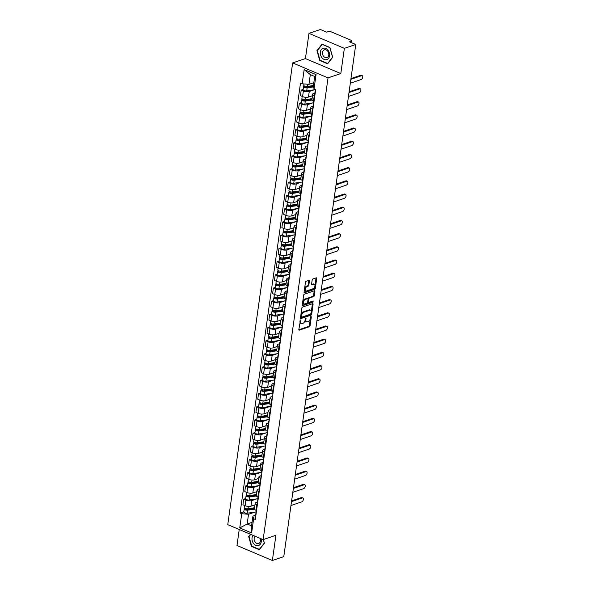 <?xml version="1.0" encoding="UTF-8"?>
<svg xmlns="http://www.w3.org/2000/svg" width="590" height="590" viewBox="0 0 590 590"><rect width="100%" height="100%" fill="white"/><g stroke="black" fill="none" stroke-linecap="round" stroke-linejoin="round"><path stroke-width="0.89" d="M300.546 319.972L298.828 329.508A0.9 0.494 113 0 0 299.042 330.149A0.9 0.494 113 0 0 299.27 330.149L309.403 326.713A0.9 0.494 113 0 0 310.082 325.687L311.321 316.867L311.004 316.417L310.37 318.276A2.884 1.578 113 0 1 308.194 321.543L307.353 321.83A2.884 1.578 113 0 1 306.601 321.83A2.884 1.578 113 0 1 305.93 319.787L305.775 318.194L305.141 320.053A2.884 1.578 113 0 1 302.965 323.32L302.124 323.608A2.884 1.578 113 0 1 301.372 323.608A2.884 1.578 113 0 1 300.694 321.557L300.546 319.972M309.425 280.958A0.9 0.494 113 0 0 309.219 280.316A0.9 0.494 113 0 0 308.983 280.316L306.144 281.283A0.9 0.494 113 0 0 305.465 282.3L304.086 292.102A0.9 0.494 113 0 0 304.3 292.736A0.9 0.494 113 0 0 304.529 292.736L314.654 289.299A0.9 0.494 113 0 0 315.34 288.281L316.712 278.48A0.9 0.494 113 0 0 316.506 277.846A0.9 0.494 113 0 0 316.269 277.846L312.833 279.011A0.9 0.494 113 0 0 312.154 280.029L311.564 284.225A0.9 0.494 113 0 0 311.778 284.859A0.9 0.494 113 0 0 312.014 284.859L313.718 284.284A2.412 1.32 113 0 1 314.345 284.284A2.412 1.32 113 0 1 314.802 286.511A2.412 1.32 113 0 1 313.091 288.724L306.424 290.988A2.412 1.32 113 0 1 305.797 290.988A2.412 1.32 113 0 1 305.34 288.768A2.412 1.32 113 0 1 307.051 286.548L308.157 286.172A0.9 0.494 113 0 0 308.836 285.147L309.425 280.958L308.718 280.656A0.9 0.494 113 0 0 308.732 280.405M328.033 77.895L340.814 73.558L344.354 48.351L355.763 44.486L283.783 556.628L272.374 560.5L275.921 535.292L263.14 539.629L328.033 77.895L292.655 62.916L227.762 524.643L263.14 539.629M302.515 307.102A0.9 0.494 113 0 0 301.829 308.128L300.457 317.921A0.9 0.494 113 0 0 300.664 318.563A0.9 0.494 113 0 0 300.9 318.563L311.026 315.126A0.9 0.494 113 0 0 311.704 314.109L313.084 304.307A0.9 0.494 113 0 0 312.87 303.666A0.9 0.494 113 0 0 312.641 303.666L302.515 307.102M302.272 305.008L303.651 295.214A0.9 0.494 113 0 1 304.329 294.189L314.455 290.759A0.9 0.494 113 0 1 314.691 290.759A0.9 0.494 113 0 1 314.898 291.394L314.308 295.59A0.9 0.494 113 0 1 313.629 296.608L309.521 298.002A0.9 0.494 113 0 0 308.843 299.027L308.452 301.807A0.9 0.494 113 0 0 308.666 302.449A0.9 0.494 113 0 0 308.902 302.449L313.172 300.996L313.01 302.161L302.714 305.649A0.9 0.494 113 0 1 302.478 305.649A0.9 0.494 113 0 1 302.272 305.008M344.354 48.351L308.976 33.372L320.385 29.5L326.646 32.155L328.423 31.55A1.836 0.671 8 0 1 330.983 31.757L351.006 40.238A1.836 0.671 8 0 1 351.677 40.887L351.433 42.65M239.245 529.51L236.996 545.514L272.374 560.5M308.976 33.372L305.436 58.58L292.655 62.916M355.763 44.486L349.494 41.831L351.271 41.226A1.836 0.671 8 0 0 351.677 40.887M257.329 504.974L256.761 504.738A4.226 1.549 -172 0 1 255.219 503.255L254.43 508.838A4.226 1.549 8 0 0 255.979 510.321L256.539 510.557M256.856 498.882L251.76 500.608A4.226 1.549 -172 0 1 245.868 500.121L245.086 505.704A4.226 1.549 8 0 0 250.971 506.191L254.998 504.826M245.086 505.704L242.925 504.797L243.707 499.206L245.669 498.543M255.219 503.255A4.226 1.549 -172 0 1 256.149 502.466L257.402 502.038M245.868 500.121L243.707 499.206M259.18 491.78L258.619 491.544A4.226 1.549 -172 0 1 257.07 490.061L256.289 495.644A4.226 1.549 8 0 0 257.837 497.127L258.398 497.363M247.527 485.349L245.565 486.013L244.776 491.595L246.937 492.51A4.226 1.549 8 0 0 252.83 492.997L256.849 491.632M257.07 490.061A4.226 1.549 -172 0 1 258 489.265L259.253 488.845M258.708 485.681L253.612 487.414A4.226 1.549 -172 0 1 247.726 486.927L245.565 486.013M261.038 478.579L260.47 478.343A4.226 1.549 -172 0 1 258.929 476.86L258.14 482.443A4.226 1.549 8 0 0 259.689 483.925L260.249 484.169M249.378 472.148L247.417 472.819L246.635 478.401L248.796 479.316A4.226 1.549 8 0 0 254.681 479.795L258.708 478.431M258.929 476.86A4.226 1.549 -172 0 1 259.858 476.071L261.112 475.643M260.566 472.487L255.47 474.213A4.226 1.549 -172 0 1 249.577 473.733L247.417 472.819M262.889 465.385L262.329 465.149A4.226 1.549 -172 0 1 260.78 463.666L259.998 469.249A4.226 1.549 8 0 0 261.547 470.731L262.108 470.968M251.237 458.954L249.275 459.617L248.486 465.2L250.647 466.115A4.226 1.549 8 0 0 256.539 466.601L260.559 465.237M260.78 463.666A4.226 1.549 -172 0 1 261.709 462.877L262.963 462.449M262.417 459.286L257.321 461.019A4.226 1.549 -172 0 1 251.429 460.532L249.275 459.617M264.748 452.191L264.18 451.947A4.226 1.549 -172 0 1 262.639 450.465L261.849 456.048A4.226 1.549 8 0 0 263.398 457.53L263.959 457.774M253.088 445.752L251.126 446.424L250.344 452.006L252.505 452.921A4.226 1.549 8 0 0 258.391 453.4L262.417 452.036M262.639 450.465A4.226 1.549 -172 0 1 263.568 449.676L264.822 449.248M264.276 446.092L259.18 447.817A4.226 1.549 -172 0 1 253.287 447.338L251.126 446.424M266.599 438.99L266.038 438.753A4.226 1.549 -172 0 1 264.49 437.271L263.708 442.854A4.226 1.549 8 0 0 265.257 444.336L265.817 444.572M254.946 432.559L252.985 433.222L252.196 438.805L254.356 439.72A4.226 1.549 8 0 0 260.249 440.206L264.268 438.842M264.49 437.271A4.226 1.549 -172 0 1 265.419 436.482L266.673 436.054M266.127 432.89L261.031 434.624A4.226 1.549 -172 0 1 255.138 434.137L252.985 433.222M268.457 425.796L267.889 425.552A4.226 1.549 -172 0 1 266.348 424.07L265.559 429.66A4.226 1.549 8 0 0 267.108 431.143L267.668 431.378M256.798 419.365L254.836 420.028L254.054 425.611L256.215 426.526A4.226 1.549 8 0 0 262.1 427.005L266.127 425.641M266.348 424.07A4.226 1.549 -172 0 1 267.277 423.281L268.531 422.86M267.985 419.697L262.889 421.422A4.226 1.549 -172 0 1 256.997 420.943L254.836 420.028M270.308 412.594L269.748 412.358A4.226 1.549 -172 0 1 268.199 410.876L267.418 416.459A4.226 1.549 8 0 0 268.966 417.941L269.527 418.177M258.656 406.163L256.694 406.827L255.905 412.41L258.066 413.325A4.226 1.549 8 0 0 263.959 413.811L267.978 412.447M268.199 410.876A4.226 1.549 -172 0 1 269.129 410.087L270.382 409.659M269.837 406.503L264.74 408.228A4.226 1.549 -172 0 1 258.848 407.742L256.694 406.827M272.16 399.4L271.599 399.165A4.226 1.549 -172 0 1 270.058 397.682L269.269 403.265A4.226 1.549 8 0 0 270.817 404.747L271.378 404.983M260.507 392.97L258.545 393.633L257.764 399.216L259.925 400.131A4.226 1.549 8 0 0 265.81 400.617L269.837 399.253M270.058 397.682A4.226 1.549 -172 0 1 270.987 396.886L272.241 396.465M271.695 393.301L266.599 395.035A4.226 1.549 -172 0 1 260.706 394.548L258.545 393.633M274.018 386.199L273.458 385.963A4.226 1.549 -172 0 1 271.909 384.481L271.127 390.064A4.226 1.549 8 0 0 272.669 391.546L273.236 391.782M262.366 379.768L260.404 380.439L259.615 386.022L261.776 386.937A4.226 1.549 8 0 0 267.668 387.416L271.688 386.052M271.909 384.481A4.226 1.549 -172 0 1 272.838 383.692L274.092 383.264M273.546 380.108L268.45 381.833A4.226 1.549 -172 0 1 262.557 381.347L260.404 380.439M275.869 373.005L275.309 372.769A4.226 1.549 -172 0 1 273.767 371.287L272.978 376.87A4.226 1.549 8 0 0 274.527 378.352L275.088 378.588M264.217 366.574L262.255 367.238L261.473 372.821L263.634 373.736A4.226 1.549 8 0 0 269.519 374.222L273.546 372.858M273.767 371.287A4.226 1.549 -172 0 1 274.697 370.498L275.95 370.07M275.405 366.906L270.308 368.639A4.226 1.549 -172 0 1 264.416 368.153L262.255 367.238M277.728 359.812L277.167 359.568A4.226 1.549 -172 0 1 275.619 358.086L274.837 363.669A4.226 1.549 8 0 0 276.378 365.151L276.946 365.394M266.075 353.373L264.114 354.044L263.324 359.627L265.485 360.542A4.226 1.549 8 0 0 271.378 361.021L275.397 359.657M275.619 358.086A4.226 1.549 -172 0 1 276.548 357.297L277.802 356.869M277.256 353.712L272.16 355.438A4.226 1.549 -172 0 1 266.267 354.959L264.114 354.044M279.579 346.61L279.018 346.374A4.226 1.549 -172 0 1 277.477 344.892L276.688 350.475A4.226 1.549 8 0 0 278.237 351.957L278.797 352.193M267.926 340.179L265.965 340.843L265.183 346.426L267.336 347.34A4.226 1.549 8 0 0 273.229 347.827L277.256 346.463M277.477 344.892A4.226 1.549 -172 0 1 278.406 344.103L279.66 343.675M279.114 340.511L274.018 342.244A4.226 1.549 -172 0 1 268.126 341.757L265.965 340.843M281.437 333.416L280.877 333.173A4.226 1.549 -172 0 1 279.328 331.691L278.546 337.281A4.226 1.549 8 0 0 280.088 338.763L280.656 338.999M269.785 326.985L267.823 327.649L267.034 333.232L269.195 334.147A4.226 1.549 8 0 0 275.088 334.626L279.107 333.262M279.328 331.691A4.226 1.549 -172 0 1 280.257 330.901L281.511 330.481M280.965 327.317L275.869 329.043A4.226 1.549 -172 0 1 269.977 328.564L267.823 327.649M283.288 320.215L282.728 319.979A4.226 1.549 -172 0 1 281.187 318.497L280.398 324.08A4.226 1.549 8 0 0 281.946 325.562L282.507 325.798M271.636 313.784L269.674 314.448L268.893 320.031L271.046 320.945A4.226 1.549 8 0 0 276.939 321.432L280.965 320.068M281.187 318.497A4.226 1.549 -172 0 1 282.108 317.708L283.37 317.28M282.824 314.123L277.728 315.849A4.226 1.549 -172 0 1 271.835 315.362L269.674 314.448M285.147 307.021L284.587 306.785A4.226 1.549 -172 0 1 283.038 305.303L282.256 310.886A4.226 1.549 8 0 0 283.797 312.368L284.365 312.604M273.495 300.59L271.533 301.254L270.744 306.837L272.905 307.751A4.226 1.549 8 0 0 278.797 308.238L282.817 306.874M283.038 305.303A4.226 1.549 -172 0 1 283.967 304.506L285.221 304.086M284.675 300.922L279.579 302.648A4.226 1.549 -172 0 1 273.686 302.169L271.533 301.254M286.998 293.82L286.438 293.584A4.226 1.549 -172 0 1 284.896 292.102L284.107 297.685A4.226 1.549 8 0 0 285.656 299.167L286.216 299.403M275.346 287.389L273.384 288.06L272.602 293.643L274.756 294.55A4.226 1.549 8 0 0 280.648 295.037L284.675 293.673M284.896 292.102A4.226 1.549 -172 0 1 285.818 291.312L287.079 290.885M286.526 287.728L281.437 289.454A4.226 1.549 -172 0 1 275.545 288.967L273.384 288.06M288.857 280.626L288.296 280.39A4.226 1.549 -172 0 1 286.747 278.908L285.966 284.491A4.226 1.549 8 0 0 287.507 285.973L288.068 286.209M277.204 274.195L275.242 274.859L274.453 280.442L276.614 281.356A4.226 1.549 8 0 0 282.507 281.843L286.526 280.479M286.747 278.908A4.226 1.549 -172 0 1 287.677 278.119L288.93 277.691M288.385 274.527L283.288 276.26A4.226 1.549 -172 0 1 277.396 275.773L275.242 274.859M290.708 267.425L290.147 267.189A4.226 1.549 -172 0 1 288.606 265.707L287.817 271.289A4.226 1.549 8 0 0 289.366 272.772L289.926 273.015M279.055 260.994L277.094 261.665L276.312 267.248L278.465 268.162A4.226 1.549 8 0 0 284.358 268.642L288.385 267.277M288.606 265.707A4.226 1.549 -172 0 1 289.528 264.917L290.789 264.49M290.236 261.333L285.147 263.059A4.226 1.549 -172 0 1 279.254 262.58L277.094 261.665M292.566 254.231L292.006 253.995A4.226 1.549 -172 0 1 290.457 252.513L289.675 258.096A4.226 1.549 8 0 0 291.217 259.578L291.777 259.814M280.914 247.8L278.952 248.464L278.163 254.047L280.324 254.961A4.226 1.549 8 0 0 286.216 255.448L290.236 254.084M290.457 252.513A4.226 1.549 -172 0 1 291.386 251.724L292.64 251.296M292.094 248.132L286.998 249.865A4.226 1.549 -172 0 1 281.106 249.378L278.952 248.464M294.417 241.037L293.857 240.794A4.226 1.549 -172 0 1 292.316 239.311L291.526 244.894A4.226 1.549 8 0 0 293.075 246.377L293.636 246.62M282.765 234.606L280.803 235.27L280.021 240.853L282.175 241.767A4.226 1.549 8 0 0 288.068 242.247L292.094 240.882M292.316 239.311A4.226 1.549 -172 0 1 293.237 238.522L294.499 238.102M293.945 234.938L288.857 236.664A4.226 1.549 -172 0 1 282.964 236.184L280.803 235.27M296.276 227.836L295.715 227.6A4.226 1.549 -172 0 1 294.167 226.118L293.385 231.7A4.226 1.549 8 0 0 294.926 233.183L295.487 233.419M284.623 221.405L282.662 222.069L281.873 227.652L284.033 228.566A4.226 1.549 8 0 0 289.926 229.053L293.945 227.688M294.167 226.118A4.226 1.549 -172 0 1 295.096 225.328L296.35 224.901M295.804 221.744L290.708 223.47A4.226 1.549 -172 0 1 284.815 222.983L282.662 222.069M298.127 214.642L297.567 214.406A4.226 1.549 -172 0 1 296.025 212.924L295.236 218.506A4.226 1.549 8 0 0 296.785 219.989L297.345 220.225M286.475 208.211L284.513 208.875L283.731 214.458L285.885 215.372A4.226 1.549 8 0 0 291.777 215.859L295.804 214.487M296.025 212.924A4.226 1.549 -172 0 1 296.947 212.127L298.201 211.707M297.655 208.543L292.566 210.269A4.226 1.549 -172 0 1 286.674 209.789L284.513 208.875M299.986 201.441L299.425 201.205A4.226 1.549 -172 0 1 297.876 199.722L297.094 205.305A4.226 1.549 8 0 0 298.636 206.788L299.196 207.024M288.333 195.01L286.371 195.674L285.582 201.264L287.743 202.171A4.226 1.549 8 0 0 293.636 202.658L297.655 201.293M297.876 199.722A4.226 1.549 -172 0 1 298.806 198.933L300.059 198.506M299.514 195.349L294.417 197.075A4.226 1.549 -172 0 1 288.525 196.588L286.371 195.674M301.837 188.247L301.276 188.011A4.226 1.549 -172 0 1 299.735 186.529L298.946 192.111A4.226 1.549 8 0 0 300.494 193.594L301.055 193.83M290.184 181.816L288.222 182.48L287.441 188.062L289.594 188.977A4.226 1.549 8 0 0 295.487 189.464L299.514 188.099M299.735 186.529A4.226 1.549 -172 0 1 300.657 185.732L301.91 185.312M301.365 182.148L296.276 183.881A4.226 1.549 -172 0 1 290.383 183.394L288.222 182.48M303.695 175.046L303.135 174.81A4.226 1.549 -172 0 1 301.586 173.327L300.804 178.91A4.226 1.549 8 0 0 302.346 180.393L302.906 180.636M292.043 168.615L290.081 169.286L289.292 174.869L291.453 175.783A4.226 1.549 8 0 0 297.345 176.263L301.365 174.898M301.586 173.327A4.226 1.549 -172 0 1 302.515 172.538L303.769 172.11M303.223 168.954L298.127 170.68A4.226 1.549 -172 0 1 292.234 170.2L290.081 169.286M305.546 161.852L304.986 161.616A4.226 1.549 -172 0 1 303.437 160.133L302.655 165.716A4.226 1.549 8 0 0 304.204 167.199L304.764 167.435M293.894 155.421L291.932 156.084L291.15 161.667L293.304 162.582A4.226 1.549 8 0 0 299.196 163.069L303.223 161.704M303.437 160.133A4.226 1.549 -172 0 1 304.366 159.344L305.62 158.917M305.074 155.753L299.986 157.486A4.226 1.549 -172 0 1 294.093 156.999L291.932 156.084M307.405 148.658L306.844 148.415A4.226 1.549 -172 0 1 305.296 146.932L304.514 152.515A4.226 1.549 8 0 0 306.055 153.997L306.616 154.241M295.752 142.22L293.791 142.891L293.001 148.474L295.162 149.388A4.226 1.549 8 0 0 301.055 149.867L305.074 148.503M305.296 146.932A4.226 1.549 -172 0 1 306.225 146.143L307.479 145.715M306.933 142.559L301.837 144.285A4.226 1.549 -172 0 1 295.944 143.805L293.791 142.891M309.256 135.457L308.695 135.221A4.226 1.549 -172 0 1 307.147 133.738L306.365 139.321A4.226 1.549 8 0 0 307.914 140.803L308.474 141.04M297.603 129.026L295.642 129.689L294.86 135.272L297.013 136.187A4.226 1.549 8 0 0 302.906 136.673L306.933 135.309M307.147 133.738A4.226 1.549 -172 0 1 308.076 132.949L309.33 132.521M308.784 129.358L303.695 131.091A4.226 1.549 -172 0 1 297.803 130.604L295.642 129.689M311.114 122.263L310.554 122.019A4.226 1.549 -172 0 1 309.005 120.544L308.223 126.127A4.226 1.549 8 0 0 309.765 127.61L310.325 127.846M299.462 115.832L297.5 116.496L296.711 122.078L298.872 122.993A4.226 1.549 8 0 0 304.764 123.472L308.784 122.108M309.005 120.544A4.226 1.549 -172 0 1 309.934 119.748L311.188 119.328M310.642 116.164L305.546 117.889A4.226 1.549 -172 0 1 299.654 117.41L297.5 116.496M312.966 109.062L312.405 108.826A4.226 1.549 -172 0 1 310.856 107.343L310.075 112.926A4.226 1.549 8 0 0 311.623 114.408L312.184 114.644M301.313 102.63L299.351 103.294L298.57 108.877L300.723 109.792A4.226 1.549 8 0 0 306.616 110.278L310.642 108.914M310.856 107.343A4.226 1.549 -172 0 1 311.786 106.554L313.039 106.126M312.494 102.97L307.397 104.696A4.226 1.549 -172 0 1 301.512 104.209L299.351 103.294M314.824 95.868L314.264 95.632A4.226 1.549 -172 0 1 312.715 94.149L311.933 99.732A4.226 1.549 8 0 0 313.474 101.215L314.035 101.451M303.171 89.437L301.21 90.1L300.421 95.683L302.582 96.598A4.226 1.549 8 0 0 308.474 97.084L312.494 95.72M312.715 94.149A4.226 1.549 -172 0 1 313.644 93.353L314.898 92.932M314.352 89.769L309.256 91.502A4.226 1.549 -172 0 1 303.363 91.015L301.21 90.1M254.998 512.076L248.53 514.274L247.158 524.001L251.547 525.86L252.918 516.132L255.544 515.24M252.041 522.342L247.158 524.001L239.746 527.925L241.738 513.713L248.53 514.274M252.918 516.132L253.626 518.75L251.628 532.962L239.746 527.925M302.161 83.795L304.16 69.583L316.048 74.613L314.05 88.825L313.334 86.206L314.706 76.479L310.318 74.62L308.954 84.348L302.161 83.795L300.502 83.087L240.078 513.012L241.738 513.713M253.626 518.75L255.293 519.451L315.709 89.533L314.05 88.825M250.455 534.252L248.648 536.561L251.443 546.392L259.327 549.733L264.416 543.235L263.369 539.548M340.814 73.558L305.436 58.58M322.029 44.139L316.941 50.637L319.736 60.468L327.62 63.809L332.708 57.311L329.913 47.48L322.029 44.139M308.954 84.348L313.828 82.696M243.818 511.744L240.078 513.012M251.628 532.962L251.547 525.86M314.706 76.479L316.048 74.613M310.318 74.62L304.16 69.583M249.209 536.369L248.648 536.561M251.908 546.229L251.443 546.392M317.494 50.445L316.941 50.637M320.2 60.305L319.736 60.468M300.074 320.658L299.986 321.262A2.884 1.578 113 0 0 300.664 323.305L301.372 323.608M306.601 321.83L305.893 321.528A2.884 1.578 113 0 1 305.222 319.485L305.303 318.88M298.82 329.758L308.695 326.41A0.9 0.494 113 0 0 309.374 325.392L310.539 317.11M300.45 318.18L310.318 314.824A0.9 0.494 113 0 0 310.996 313.806L312.376 304.005A0.9 0.494 113 0 0 312.383 303.754M301.372 316.742L301.682 317.191L310.576 314.175L311.218 312.257A2.884 1.578 113 0 0 310.539 310.207A2.884 1.578 113 0 0 309.787 310.207L303.717 312.272A2.884 1.578 113 0 0 301.542 315.539L301.372 316.742L300.664 316.447L300.974 316.889M310.539 310.207L309.831 309.912A2.884 1.578 113 0 0 309.086 309.912L309.787 310.207M300.664 316.447L300.834 315.237A2.884 1.578 113 0 1 303.009 311.97L309.086 309.912M308.666 302.449L307.958 302.146A0.9 0.494 113 0 1 307.744 301.505L308.135 298.724A0.9 0.494 113 0 1 308.813 297.707L312.921 296.313A0.9 0.494 113 0 0 313.6 295.288L314.19 291.099A0.9 0.494 113 0 0 314.197 290.841M302.264 305.266L312.302 301.859L312.781 301.129M305.259 299.447A2.412 1.32 113 0 0 303.555 301.667A2.412 1.32 113 0 0 304.012 303.887A2.412 1.32 113 0 0 304.639 303.894L306.984 303.098A0.9 0.494 113 0 0 307.663 302.073L308.054 299.292A0.9 0.494 113 0 0 307.847 298.651A0.9 0.494 113 0 0 307.611 298.651L305.259 299.447L304.558 299.152A2.412 1.32 113 0 0 302.847 301.372A2.412 1.32 113 0 0 303.304 303.592L304.012 303.887M307.302 298.518A0.9 0.494 113 0 0 307.139 298.356A0.9 0.494 113 0 0 306.903 298.356L307.611 298.651M304.558 299.152L306.903 298.356M305.797 290.988L305.089 290.686A2.412 1.32 113 0 1 304.632 288.466A2.412 1.32 113 0 1 306.343 286.246L307.449 285.87A0.9 0.494 113 0 0 308.135 284.852L308.718 280.656M314.345 284.284L313.637 283.989A2.412 1.32 113 0 0 313.01 283.982L313.718 284.284M311.557 284.476L313.01 283.982M304.079 292.352L313.946 289.004A0.9 0.494 113 0 0 314.632 287.979L316.004 278.185A0.9 0.494 113 0 0 316.011 277.927M254.585 507.747L248.006 508.713A2.294 0.841 -172 0 1 245.588 508.477A2.294 0.841 -172 0 1 244.407 507.54L244.688 505.542M254.46 508.632L247.114 509.708A1.099 0.406 -172 0 1 245.956 509.598A1.099 0.406 -172 0 1 245.388 509.148A1.099 0.406 -172 0 1 245.632 508.941L245.691 508.506M254.482 509.17L247.807 510.151A2.294 0.841 -172 0 1 245.388 509.915A2.294 0.841 -172 0 1 244.208 508.978A2.294 0.841 -172 0 1 244.71 508.55L244.776 508.093M256.008 511.928L247.38 513.197A2.294 0.841 -172 0 1 244.961 512.961A2.294 0.841 -172 0 1 243.781 512.024L244.208 508.978M245.565 509.413L245.632 508.941L244.71 508.55M256.134 513.44L255.927 513.588A2.294 0.841 8 0 0 255.736 513.868A2.294 0.841 8 0 0 256.008 514.347M255.736 513.868L255.308 516.914A2.294 0.841 8 0 0 255.581 517.393M291.615 500.895L301.416 497.569A2.109 1.158 -67 0 1 301.969 497.569L302.891 497.96A2.109 1.158 113 0 0 302.338 497.96L291.512 501.633M256.222 510.424L255.942 512.43A2.294 0.841 8 0 0 256.207 512.909M290.966 505.527L301.792 501.847A2.109 1.158 113 0 0 303.29 499.907A2.109 1.158 113 0 0 302.891 497.96M256.444 494.545L249.865 495.519A2.294 0.841 -172 0 1 247.446 495.275A2.294 0.841 -172 0 1 246.259 494.346L246.546 492.34M256.318 495.43L248.973 496.515A1.099 0.406 -172 0 1 247.807 496.397A1.099 0.406 -172 0 1 247.24 495.954A1.099 0.406 -172 0 1 247.483 495.748L247.542 495.312M256.333 495.976L249.666 496.957A2.294 0.841 -172 0 1 247.247 496.714A2.294 0.841 -172 0 1 246.06 495.784A2.294 0.841 -172 0 1 246.561 495.357L246.627 494.899M257.867 498.727L249.238 500.003A2.294 0.841 -172 0 1 246.812 499.76A2.294 0.841 -172 0 1 245.632 498.83L246.06 495.784M247.417 496.212L247.483 495.748L246.561 495.357M258.295 481.351L251.716 482.318A2.294 0.841 -172 0 1 249.297 482.082A2.294 0.841 -172 0 1 248.117 481.152L248.397 479.146M258.169 482.237L250.824 483.313A1.099 0.406 -172 0 1 249.666 483.203A1.099 0.406 -172 0 1 249.098 482.753A1.099 0.406 -172 0 1 249.341 482.546L249.4 482.111M258.191 482.775L251.517 483.756A2.294 0.841 -172 0 1 249.098 483.52A2.294 0.841 -172 0 1 247.918 482.591A2.294 0.841 -172 0 1 248.419 482.155L248.486 481.698M259.718 485.533L251.089 486.802A2.294 0.841 -172 0 1 248.67 486.566A2.294 0.841 -172 0 1 247.49 485.636L247.918 482.591M249.275 483.018L249.341 482.546L248.419 482.155M253.088 535.373A5.966 4.491 -108.7 0 0 252.83 542.335A5.966 4.491 -108.7 0 0 258.272 545.595A5.966 4.491 -108.7 0 0 260.994 538.714M255.175 536.251A4.086 3.075 -108.7 0 0 254.6 541.089A4.086 3.075 -108.7 0 0 258.442 543.552A4.086 3.075 -108.7 0 0 258.634 543.501A4.086 3.075 -108.7 0 0 260.124 538.353M263.288 539.577L264.283 543.095L259.349 549.386L251.716 546.148L249.002 536.62L250.757 534.385M326.565 59.671A5.966 4.491 -108.7 0 0 329.308 52.871A5.966 4.491 -108.7 0 0 323.305 48.196A5.966 4.491 -108.7 0 0 320.569 54.995A5.966 4.491 -108.7 0 0 326.565 59.671M326.735 57.628A4.086 3.075 -108.7 0 0 326.926 57.577A4.086 3.075 -108.7 0 0 328.571 52.849A4.086 3.075 -108.7 0 0 324.5 49.774A4.086 3.075 -108.7 0 0 324.301 49.833A4.086 3.075 -108.7 0 0 322.664 54.56A4.086 3.075 -108.7 0 0 326.735 57.628M317.295 50.696L322.229 44.405L329.869 47.642L332.576 57.171L327.642 63.462L320.009 60.224L317.295 50.696M257.992 500.239L257.786 500.394A2.294 0.841 8 0 0 257.594 500.667A2.294 0.841 8 0 0 257.867 501.146M257.594 500.667L257.166 503.713A2.294 0.841 8 0 0 257.432 504.192M293.466 487.701L303.275 484.375A2.109 1.158 -67 0 1 303.82 484.375L304.742 484.766A2.109 1.158 113 0 0 304.189 484.759L293.363 488.432M258.073 497.23L257.793 499.228A2.294 0.841 8 0 0 258.066 499.708M292.817 492.325L303.644 488.653A2.109 1.158 113 0 0 305.141 486.706A2.109 1.158 113 0 0 304.742 484.766M259.843 487.045L259.637 487.2A2.294 0.841 8 0 0 259.445 487.473A2.294 0.841 8 0 0 259.718 487.952M259.445 487.473L259.017 490.519A2.294 0.841 8 0 0 259.29 490.998M295.325 474.5L305.126 471.174A2.109 1.158 -67 0 1 305.679 471.174L306.601 471.565A2.109 1.158 113 0 0 306.048 471.565L295.221 475.238M259.932 484.029L259.652 486.035A2.294 0.841 8 0 0 259.917 486.514M294.675 479.132L305.502 475.459A2.109 1.158 113 0 0 306.999 473.512A2.109 1.158 113 0 0 306.601 471.565M260.153 468.158L253.575 469.124A2.294 0.841 -172 0 1 251.156 468.888A2.294 0.841 -172 0 1 249.968 467.951L250.256 465.945M260.028 469.035L252.682 470.119A1.099 0.406 -172 0 1 251.517 470.001A1.099 0.406 -172 0 1 250.949 469.559A1.099 0.406 -172 0 1 251.193 469.352L251.252 468.917M260.043 469.581L253.376 470.562A2.294 0.841 -172 0 1 250.949 470.326A2.294 0.841 -172 0 1 249.769 469.389A2.294 0.841 -172 0 1 250.271 468.962L250.337 468.504M261.577 472.339L252.948 473.608A2.294 0.841 -172 0 1 250.521 473.372A2.294 0.841 -172 0 1 249.341 472.435L249.769 469.389M251.126 469.824L251.193 469.352L250.271 468.962M262.004 454.956L255.426 455.923A2.294 0.841 -172 0 1 253.007 455.687A2.294 0.841 -172 0 1 251.827 454.757L252.107 452.751M261.879 455.841L254.533 456.918A1.099 0.406 -172 0 1 253.376 456.808A1.099 0.406 -172 0 1 252.808 456.358A1.099 0.406 -172 0 1 253.051 456.151L253.11 455.716M261.901 456.38L255.227 457.361A2.294 0.841 -172 0 1 252.808 457.125A2.294 0.841 -172 0 1 251.628 456.195A2.294 0.841 -172 0 1 252.129 455.76L252.196 455.31M263.428 459.138L254.799 460.406A2.294 0.841 -172 0 1 252.38 460.171A2.294 0.841 -172 0 1 251.193 459.241L251.628 456.195M252.985 456.623L253.051 456.151L252.129 455.76M263.863 441.763L257.284 442.729A2.294 0.841 -172 0 1 254.865 442.493A2.294 0.841 -172 0 1 253.678 441.556L253.966 439.557M263.737 442.64L256.392 443.724A1.099 0.406 -172 0 1 255.227 443.606A1.099 0.406 -172 0 1 254.659 443.164A1.099 0.406 -172 0 1 254.902 442.957L254.961 442.522M263.752 443.186L257.085 444.167A2.294 0.841 -172 0 1 254.659 443.931A2.294 0.841 -172 0 1 253.479 442.994A2.294 0.841 -172 0 1 253.98 442.566L254.047 442.109M265.286 445.944L256.657 447.213A2.294 0.841 -172 0 1 254.231 446.977A2.294 0.841 -172 0 1 253.051 446.04L253.479 442.994M254.836 443.429L254.902 442.957L253.98 442.566M261.702 473.851L261.495 473.999A2.294 0.841 8 0 0 261.304 474.272A2.294 0.841 8 0 0 261.569 474.751M261.304 474.272L260.876 477.317A2.294 0.841 8 0 0 261.141 477.797M297.176 461.306L306.984 457.98A2.109 1.158 -67 0 1 307.53 457.98L308.452 458.371A2.109 1.158 113 0 0 307.899 458.371L297.072 462.044M261.783 470.835L261.503 472.833A2.294 0.841 8 0 0 261.776 473.313M296.527 465.93L307.353 462.258A2.109 1.158 113 0 0 308.85 460.318A2.109 1.158 113 0 0 308.452 458.371M263.553 460.65L263.346 460.805A2.294 0.841 8 0 0 263.155 461.078A2.294 0.841 8 0 0 263.428 461.557M263.155 461.078L262.727 464.124A2.294 0.841 8 0 0 263 464.603M299.034 448.105L308.836 444.779A2.109 1.158 -67 0 1 309.389 444.779L310.31 445.17A2.109 1.158 113 0 0 309.757 445.17L298.931 448.843M263.642 457.634L263.361 459.64A2.294 0.841 8 0 0 263.627 460.119M298.385 452.737L309.212 449.064A2.109 1.158 113 0 0 310.709 447.117A2.109 1.158 113 0 0 310.31 445.17M265.411 447.456L265.205 447.603A2.294 0.841 8 0 0 265.013 447.884A2.294 0.841 8 0 0 265.279 448.363M265.013 447.884L264.586 450.922A2.294 0.841 8 0 0 264.851 451.409M300.885 434.911L310.694 431.585A2.109 1.158 -67 0 1 311.24 431.585L312.162 431.976A2.109 1.158 113 0 0 311.608 431.976L300.782 435.649M265.493 444.44L265.212 446.446A2.294 0.841 8 0 0 265.485 446.925M300.236 439.535L311.063 435.863A2.109 1.158 113 0 0 312.56 433.923A2.109 1.158 113 0 0 312.162 431.976M265.714 428.561L259.135 429.527A2.294 0.841 -172 0 1 256.716 429.291A2.294 0.841 -172 0 1 255.536 428.362L255.817 426.356M265.589 429.446L258.243 430.53A1.099 0.406 -172 0 1 257.085 430.412A1.099 0.406 -172 0 1 256.517 429.963A1.099 0.406 -172 0 1 256.761 429.756L256.82 429.328M265.611 429.985L258.936 430.966A2.294 0.841 -172 0 1 256.517 430.729A2.294 0.841 -172 0 1 255.337 429.8A2.294 0.841 -172 0 1 255.839 429.373L255.905 428.915M267.137 432.743L258.509 434.011A2.294 0.841 -172 0 1 256.09 433.775A2.294 0.841 -172 0 1 254.902 432.846L255.337 429.8M256.694 430.228L256.761 429.756L255.839 429.373M267.263 434.255L267.056 434.41A2.294 0.841 8 0 0 266.864 434.683A2.294 0.841 8 0 0 267.137 435.162M266.864 434.683L266.437 437.728A2.294 0.841 8 0 0 266.709 438.208M302.744 421.71L312.545 418.384A2.109 1.158 -67 0 1 313.098 418.391L314.02 418.775A2.109 1.158 113 0 0 313.467 418.775L302.641 422.447M267.351 431.238L267.071 433.244A2.294 0.841 8 0 0 267.336 433.724M302.095 426.341L312.921 422.669A2.109 1.158 113 0 0 314.418 420.722A2.109 1.158 113 0 0 314.02 418.775M267.572 415.367L260.994 416.334A2.294 0.841 -172 0 1 258.575 416.098A2.294 0.841 -172 0 1 257.387 415.161L257.675 413.162M267.447 416.252L260.102 417.329A1.099 0.406 -172 0 1 258.936 417.219A1.099 0.406 -172 0 1 258.368 416.769A1.099 0.406 -172 0 1 258.612 416.562L258.671 416.127M267.462 416.791L260.795 417.772A2.294 0.841 -172 0 1 258.368 417.536A2.294 0.841 -172 0 1 257.188 416.599A2.294 0.841 -172 0 1 257.69 416.171L257.756 415.714M268.996 419.549L260.36 420.818A2.294 0.841 -172 0 1 257.941 420.582A2.294 0.841 -172 0 1 256.761 419.645L257.188 416.599M258.545 417.034L258.612 416.562L257.69 416.171M269.121 421.061L268.915 421.208A2.294 0.841 8 0 0 268.723 421.489A2.294 0.841 8 0 0 268.988 421.968M268.723 421.489L268.295 424.535A2.294 0.841 8 0 0 268.561 425.014M304.595 408.516L314.404 405.19A2.109 1.158 -67 0 1 314.949 405.19L315.871 405.581A2.109 1.158 113 0 0 315.318 405.581L304.492 409.253M269.202 418.045L268.922 420.05A2.294 0.841 8 0 0 269.195 420.53M303.946 413.14L314.772 409.467A2.109 1.158 113 0 0 316.269 407.528A2.109 1.158 113 0 0 315.871 405.581M269.423 402.166L262.845 403.14A2.294 0.841 -172 0 1 260.426 402.896A2.294 0.841 -172 0 1 259.246 401.967L259.526 399.961M269.298 403.051L261.953 404.135A1.099 0.406 -172 0 1 260.795 404.017A1.099 0.406 -172 0 1 260.227 403.567A1.099 0.406 -172 0 1 260.47 403.368L260.529 402.933M269.32 403.597L262.646 404.578A2.294 0.841 -172 0 1 260.227 404.334A2.294 0.841 -172 0 1 259.04 403.405A2.294 0.841 -172 0 1 259.548 402.977L259.615 402.52M270.847 406.348L262.218 407.624A2.294 0.841 -172 0 1 259.799 407.38A2.294 0.841 -172 0 1 258.612 406.451L259.04 403.405M260.404 403.833L260.47 403.368L259.548 402.977M270.972 407.86L270.766 408.015A2.294 0.841 8 0 0 270.574 408.287A2.294 0.841 8 0 0 270.847 408.767M270.574 408.287L270.146 411.333A2.294 0.841 8 0 0 270.419 411.813M306.453 395.315L316.255 391.996A2.109 1.158 -67 0 1 316.808 391.996L317.722 392.38A2.109 1.158 113 0 0 317.177 392.38L306.35 396.052M271.061 404.851L270.781 406.849A2.294 0.841 8 0 0 271.046 407.329M305.804 399.946L316.631 396.274A2.109 1.158 113 0 0 318.128 394.327A2.109 1.158 113 0 0 317.722 392.38M271.282 388.972L264.704 389.938A2.294 0.841 -172 0 1 262.284 389.702A2.294 0.841 -172 0 1 261.097 388.773L261.385 386.767M271.157 389.857L263.811 390.934A1.099 0.406 -172 0 1 262.646 390.823A1.099 0.406 -172 0 1 262.078 390.374A1.099 0.406 -172 0 1 262.321 390.167L262.38 389.732M271.171 390.396L264.497 391.376A2.294 0.841 -172 0 1 262.078 391.141A2.294 0.841 -172 0 1 260.898 390.211A2.294 0.841 -172 0 1 261.399 389.776L261.466 389.319M272.705 393.154L264.069 394.422A2.294 0.841 -172 0 1 261.65 394.186A2.294 0.841 -172 0 1 260.47 393.25L260.898 390.211M262.255 390.639L262.321 390.167L261.399 389.776M272.831 394.666L272.624 394.813A2.294 0.841 8 0 0 272.433 395.094A2.294 0.841 8 0 0 272.698 395.573M272.433 395.094L272.005 398.139A2.294 0.841 8 0 0 272.27 398.619M308.305 382.121L318.113 378.795A2.109 1.158 -67 0 1 318.659 378.795L319.581 379.186A2.109 1.158 113 0 0 319.028 379.186L308.201 382.858M272.912 391.649L272.632 393.655A2.294 0.841 8 0 0 272.905 394.135M307.656 386.752L318.482 383.08A2.109 1.158 113 0 0 319.979 381.133A2.109 1.158 113 0 0 319.581 379.186M273.133 375.778L266.555 376.745A2.294 0.841 -172 0 1 264.136 376.509A2.294 0.841 -172 0 1 262.956 375.572L263.236 373.566M273.008 376.656L265.662 377.74A1.099 0.406 -172 0 1 264.504 377.622A1.099 0.406 -172 0 1 263.937 377.18A1.099 0.406 -172 0 1 264.18 376.973L264.239 376.538M273.03 377.202L266.356 378.183A2.294 0.841 -172 0 1 263.937 377.947A2.294 0.841 -172 0 1 262.749 377.01A2.294 0.841 -172 0 1 263.258 376.582L263.324 376.125M274.556 379.96L265.928 381.228A2.294 0.841 -172 0 1 263.509 380.993A2.294 0.841 -172 0 1 262.321 380.056L262.749 377.01M264.114 377.445L264.18 376.973L263.258 376.582M274.682 381.472L274.475 381.619A2.294 0.841 8 0 0 274.284 381.892A2.294 0.841 8 0 0 274.556 382.372M274.284 381.892L273.856 384.938A2.294 0.841 8 0 0 274.129 385.418M310.163 368.927L319.964 365.601A2.109 1.158 -67 0 1 320.518 365.601L321.432 365.992A2.109 1.158 113 0 0 320.886 365.984L310.06 369.665M274.77 378.455L274.49 380.454A2.294 0.841 8 0 0 274.756 380.934M309.514 373.551L320.341 369.878A2.109 1.158 113 0 0 321.838 367.939A2.109 1.158 113 0 0 321.432 365.992M274.992 362.577L268.413 363.543A2.294 0.841 -172 0 1 265.994 363.307A2.294 0.841 -172 0 1 264.807 362.378L265.094 360.372M274.866 363.462L267.521 364.539A1.099 0.406 -172 0 1 266.356 364.428A1.099 0.406 -172 0 1 265.788 363.978A1.099 0.406 -172 0 1 266.031 363.772L266.09 363.337M274.881 364.001L268.207 364.981A2.294 0.841 -172 0 1 265.788 364.745A2.294 0.841 -172 0 1 264.608 363.816A2.294 0.841 -172 0 1 265.109 363.381L265.175 362.924M276.415 366.759L267.779 368.027A2.294 0.841 -172 0 1 265.36 367.791A2.294 0.841 -172 0 1 264.18 366.862L264.608 363.816M265.965 364.244L266.031 363.772L265.109 363.381M276.54 368.271L276.327 368.425A2.294 0.841 8 0 0 276.142 368.698A2.294 0.841 8 0 0 276.408 369.178M276.142 368.698L275.714 371.744A2.294 0.841 8 0 0 275.98 372.224M312.014 355.726L321.823 352.4A2.109 1.158 -67 0 1 322.369 352.4L323.291 352.791A2.109 1.158 113 0 0 322.737 352.791L311.911 356.463M276.622 365.254L276.341 367.26A2.294 0.841 8 0 0 276.614 367.74M311.365 360.357L322.192 356.685A2.109 1.158 113 0 0 323.689 354.738A2.109 1.158 113 0 0 323.291 352.791M276.843 349.383L270.264 350.349A2.294 0.841 -172 0 1 267.845 350.113A2.294 0.841 -172 0 1 266.665 349.177L266.945 347.178M276.717 350.261L269.372 351.345A1.099 0.406 -172 0 1 268.214 351.227A1.099 0.406 -172 0 1 267.646 350.785A1.099 0.406 -172 0 1 267.889 350.578L267.949 350.143M276.74 350.807L270.065 351.788A2.294 0.841 -172 0 1 267.646 351.552A2.294 0.841 -172 0 1 266.459 350.615A2.294 0.841 -172 0 1 266.968 350.187L267.034 349.73M278.266 353.565L269.637 354.833A2.294 0.841 -172 0 1 267.218 354.597A2.294 0.841 -172 0 1 266.031 353.661L266.459 350.615M267.823 351.05L267.889 350.578L266.968 350.187M278.392 355.077L278.185 355.224A2.294 0.841 8 0 0 277.993 355.497A2.294 0.841 8 0 0 278.266 355.984M277.993 355.497L277.566 358.543A2.294 0.841 8 0 0 277.838 359.03M313.873 342.532L323.674 339.206A2.109 1.158 -67 0 1 324.227 339.206L325.142 339.597A2.109 1.158 113 0 0 324.596 339.597L313.769 343.269M278.48 352.06L278.2 354.059A2.294 0.841 8 0 0 278.465 354.546M313.224 347.156L324.05 343.483A2.109 1.158 113 0 0 325.547 341.544A2.109 1.158 113 0 0 325.142 339.597M278.701 336.182L272.123 337.148A2.294 0.841 -172 0 1 269.704 336.912A2.294 0.841 -172 0 1 268.516 335.983L268.804 333.977M278.576 337.067L271.23 338.144A1.099 0.406 -172 0 1 270.065 338.033A1.099 0.406 -172 0 1 269.497 337.583A1.099 0.406 -172 0 1 269.741 337.377L269.8 336.942M278.591 337.605L271.916 338.586A2.294 0.841 -172 0 1 269.497 338.35A2.294 0.841 -172 0 1 268.317 337.421A2.294 0.841 -172 0 1 268.819 336.993L268.885 336.536M280.125 340.364L271.489 341.632A2.294 0.841 -172 0 1 269.07 341.396A2.294 0.841 -172 0 1 267.889 340.467L268.317 337.421M269.674 337.849L269.741 337.377L268.819 336.993M280.25 341.876L280.036 342.03A2.294 0.841 8 0 0 279.852 342.303A2.294 0.841 8 0 0 280.117 342.783M279.852 342.303L279.424 345.349A2.294 0.841 8 0 0 279.69 345.829M315.724 329.331L325.533 326.005A2.109 1.158 -67 0 1 326.078 326.005L327 326.395A2.109 1.158 113 0 0 326.447 326.395L315.62 330.068M280.331 338.859L280.051 340.865A2.294 0.841 8 0 0 280.324 341.344M315.075 333.962L325.901 330.289A2.109 1.158 113 0 0 327.398 328.342A2.109 1.158 113 0 0 327 326.395M280.552 322.988L273.974 323.954A2.294 0.841 -172 0 1 271.555 323.718A2.294 0.841 -172 0 1 270.375 322.782L270.655 320.783M280.427 323.873L273.082 324.95A1.099 0.406 -172 0 1 271.924 324.839A1.099 0.406 -172 0 1 271.356 324.389A1.099 0.406 -172 0 1 271.599 324.183L271.658 323.748M280.442 324.411L273.775 325.392A2.294 0.841 -172 0 1 271.356 325.156A2.294 0.841 -172 0 1 270.168 324.22A2.294 0.841 -172 0 1 270.677 323.792L270.744 323.335M281.976 327.17L273.347 328.438A2.294 0.841 -172 0 1 270.928 328.202A2.294 0.841 -172 0 1 269.741 327.266L270.168 324.22M271.533 324.655L271.599 324.183L270.677 323.792M282.101 328.682L281.895 328.829A2.294 0.841 8 0 0 281.703 329.109A2.294 0.841 8 0 0 281.976 329.589M281.703 329.109L281.275 332.155A2.294 0.841 8 0 0 281.548 332.635M317.582 316.137L327.384 312.811A2.109 1.158 -67 0 1 327.937 312.811L328.851 313.202A2.109 1.158 113 0 0 328.306 313.202L317.479 316.874M282.19 325.665L281.909 327.671A2.294 0.841 8 0 0 282.175 328.151M316.933 320.761L327.76 317.088A2.109 1.158 113 0 0 329.257 315.149A2.109 1.158 113 0 0 328.851 313.202M282.411 309.787L275.832 310.76A2.294 0.841 -172 0 1 273.413 310.517A2.294 0.841 -172 0 1 272.226 309.588L272.506 307.582M282.286 310.672L274.94 311.756A1.099 0.406 -172 0 1 273.775 311.638A1.099 0.406 -172 0 1 273.207 311.188A1.099 0.406 -172 0 1 273.45 310.982L273.509 310.554M282.3 311.218L275.626 312.199A2.294 0.841 -172 0 1 273.207 311.955A2.294 0.841 -172 0 1 272.027 311.026A2.294 0.841 -172 0 1 272.528 310.598L272.595 310.141M283.834 313.969L275.198 315.244A2.294 0.841 -172 0 1 272.779 315.001A2.294 0.841 -172 0 1 271.599 314.072L272.027 311.026M273.384 311.454L273.45 310.982L272.528 310.598M283.96 315.48L283.746 315.635A2.294 0.841 8 0 0 283.561 315.908A2.294 0.841 8 0 0 283.827 316.388M283.561 315.908L283.134 318.954A2.294 0.841 8 0 0 283.399 319.433M319.433 302.935L329.242 299.609A2.109 1.158 -67 0 1 329.788 299.617L330.71 300A2.109 1.158 113 0 0 330.157 300L319.33 303.673M284.041 312.471L283.761 314.47A2.294 0.841 8 0 0 284.033 314.949M318.784 307.567L329.611 303.894A2.109 1.158 113 0 0 331.108 301.947A2.109 1.158 113 0 0 330.71 300M284.262 296.593L277.683 297.559A2.294 0.841 -172 0 1 275.264 297.323A2.294 0.841 -172 0 1 274.084 296.387L274.365 294.388M284.137 297.478L276.791 298.555A1.099 0.406 -172 0 1 275.633 298.444A1.099 0.406 -172 0 1 275.065 297.994A1.099 0.406 -172 0 1 275.309 297.788L275.368 297.353M284.151 298.016L277.484 298.997A2.294 0.841 -172 0 1 275.065 298.761A2.294 0.841 -172 0 1 273.878 297.825A2.294 0.841 -172 0 1 274.387 297.397L274.446 296.94M285.685 300.775L277.057 302.043A2.294 0.841 -172 0 1 274.638 301.807A2.294 0.841 -172 0 1 273.45 300.87L273.878 297.825M275.242 298.26L275.309 297.788L274.387 297.397M285.811 302.286L285.604 302.434A2.294 0.841 8 0 0 285.413 302.714A2.294 0.841 8 0 0 285.685 303.194M285.413 302.714L284.985 305.76A2.294 0.841 8 0 0 285.258 306.24M321.292 289.742L331.093 286.416A2.109 1.158 -67 0 1 331.646 286.416L332.561 286.806A2.109 1.158 113 0 0 332.015 286.806L321.189 290.479M285.899 299.27L285.619 301.276A2.294 0.841 8 0 0 285.885 301.756M320.643 294.373L331.469 290.7A2.109 1.158 113 0 0 332.967 288.753A2.109 1.158 113 0 0 332.561 286.806M286.12 283.399L279.542 284.365A2.294 0.841 -172 0 1 277.123 284.129A2.294 0.841 -172 0 1 275.936 283.193L276.216 281.187M285.995 284.277L278.65 285.361A1.099 0.406 -172 0 1 277.484 285.243A1.099 0.406 -172 0 1 276.917 284.8A1.099 0.406 -172 0 1 277.16 284.594L277.219 284.159M286.01 284.822L279.336 285.803A2.294 0.841 -172 0 1 276.917 285.567A2.294 0.841 -172 0 1 275.737 284.631A2.294 0.841 -172 0 1 276.238 284.203L276.304 283.746M287.544 287.573L278.908 288.849A2.294 0.841 -172 0 1 276.489 288.606A2.294 0.841 -172 0 1 275.309 287.677L275.737 284.631M277.094 285.058L277.16 284.594L276.238 284.203M287.669 289.093L287.455 289.24A2.294 0.841 8 0 0 287.271 289.513A2.294 0.841 8 0 0 287.536 289.992M287.271 289.513L286.843 292.559A2.294 0.841 8 0 0 287.109 293.038M323.143 276.548L332.952 273.222A2.109 1.158 -67 0 1 333.498 273.222L334.419 273.613A2.109 1.158 113 0 0 333.866 273.605L323.04 277.278M287.75 286.076L287.47 288.075A2.294 0.841 8 0 0 287.743 288.554M322.494 281.172L333.32 277.499A2.109 1.158 113 0 0 334.818 275.56A2.109 1.158 113 0 0 334.419 273.613M287.972 270.198L281.393 271.164A2.294 0.841 -172 0 1 278.974 270.928A2.294 0.841 -172 0 1 277.794 269.999L278.074 267.993M287.846 271.083L280.501 272.16A1.099 0.406 -172 0 1 279.343 272.049A1.099 0.406 -172 0 1 278.775 271.599A1.099 0.406 -172 0 1 279.011 271.393L279.077 270.957M287.861 271.621L281.194 272.602A2.294 0.841 -172 0 1 278.775 272.366A2.294 0.841 -172 0 1 277.588 271.437A2.294 0.841 -172 0 1 278.096 271.002L278.156 270.544M289.395 274.38L280.766 275.648A2.294 0.841 -172 0 1 278.347 275.412A2.294 0.841 -172 0 1 277.16 274.483L277.588 271.437M278.952 271.865L279.011 271.393L278.096 271.002M289.52 275.891L289.314 276.046A2.294 0.841 8 0 0 289.122 276.319A2.294 0.841 8 0 0 289.395 276.798M289.122 276.319L288.694 279.365A2.294 0.841 8 0 0 288.967 279.844M325.002 263.346L334.803 260.02A2.109 1.158 -67 0 1 335.356 260.02L336.271 260.411A2.109 1.158 113 0 0 335.725 260.411L324.898 264.084M289.609 272.875L289.329 274.881A2.294 0.841 8 0 0 289.594 275.36M324.353 267.978L335.179 264.305A2.109 1.158 113 0 0 336.676 262.358A2.109 1.158 113 0 0 336.271 260.411M289.83 257.004L283.252 257.97A2.294 0.841 -172 0 1 280.833 257.734A2.294 0.841 -172 0 1 279.645 256.798L279.925 254.799M289.705 257.882L282.359 258.966A1.099 0.406 -172 0 1 281.194 258.848A1.099 0.406 -172 0 1 280.626 258.405A1.099 0.406 -172 0 1 280.87 258.199L280.929 257.764M289.719 258.427L283.045 259.408A2.294 0.841 -172 0 1 280.626 259.172A2.294 0.841 -172 0 1 279.446 258.236A2.294 0.841 -172 0 1 279.948 257.808L280.014 257.351M291.254 261.186L282.617 262.454A2.294 0.841 -172 0 1 280.198 262.218A2.294 0.841 -172 0 1 279.018 261.281L279.446 258.236M280.803 258.671L280.87 258.199L279.948 257.808M291.379 262.697L291.165 262.845A2.294 0.841 8 0 0 290.981 263.118A2.294 0.841 8 0 0 291.246 263.605M290.981 263.118L290.553 266.164A2.294 0.841 8 0 0 290.818 266.643M326.853 250.153L336.661 246.827A2.109 1.158 -67 0 1 337.207 246.827L338.129 247.217A2.109 1.158 113 0 0 337.576 247.217L326.749 250.89M291.46 259.681L291.18 261.68A2.294 0.841 8 0 0 291.453 262.167M326.204 254.777L337.03 251.104A2.109 1.158 113 0 0 338.527 249.164A2.109 1.158 113 0 0 338.129 247.217M291.681 243.803L285.103 244.769A2.294 0.841 -172 0 1 282.684 244.533A2.294 0.841 -172 0 1 281.504 243.604L281.784 241.598M291.556 244.688L284.21 245.765A1.099 0.406 -172 0 1 283.053 245.654A1.099 0.406 -172 0 1 282.485 245.204A1.099 0.406 -172 0 1 282.721 244.998L282.787 244.562M291.571 245.226L284.904 246.207A2.294 0.841 -172 0 1 282.485 245.971A2.294 0.841 -172 0 1 281.297 245.042A2.294 0.841 -172 0 1 281.806 244.607L281.865 244.157M293.105 247.984L284.476 249.253A2.294 0.841 -172 0 1 282.057 249.017A2.294 0.841 -172 0 1 280.87 248.088L281.297 245.042M282.654 245.469L282.721 244.998L281.806 244.607M293.23 249.496L293.024 249.651A2.294 0.841 8 0 0 292.832 249.924A2.294 0.841 8 0 0 293.105 250.403M292.832 249.924L292.404 252.97A2.294 0.841 8 0 0 292.677 253.449M328.711 236.951L338.513 233.625A2.109 1.158 -67 0 1 339.066 233.625L339.98 234.016A2.109 1.158 113 0 0 339.434 234.016L328.608 237.689M293.319 246.48L293.038 248.486A2.294 0.841 8 0 0 293.304 248.965M328.062 241.583L338.889 237.91A2.109 1.158 113 0 0 340.378 235.963A2.109 1.158 113 0 0 339.98 234.016M293.532 230.609L286.961 231.575A2.294 0.841 -172 0 1 284.542 231.339A2.294 0.841 -172 0 1 283.355 230.402L283.635 228.404M293.414 231.487L286.069 232.571A1.099 0.406 -172 0 1 284.904 232.46A1.099 0.406 -172 0 1 284.336 232.01A1.099 0.406 -172 0 1 284.579 231.804L284.638 231.369M293.429 232.032L286.755 233.013A2.294 0.841 -172 0 1 284.336 232.777A2.294 0.841 -172 0 1 283.156 231.841A2.294 0.841 -172 0 1 283.657 231.413L283.724 230.956M294.963 234.791L286.327 236.059A2.294 0.841 -172 0 1 283.908 235.823A2.294 0.841 -172 0 1 282.728 234.886L283.156 231.841M284.513 232.276L284.579 231.804L283.657 231.413M295.089 236.302L294.875 236.45A2.294 0.841 8 0 0 294.69 236.73A2.294 0.841 8 0 0 294.956 237.209M294.69 236.73L294.263 239.776A2.294 0.841 8 0 0 294.528 240.255M330.562 223.757L340.371 220.431A2.109 1.158 -67 0 1 340.917 220.431L341.839 220.822A2.109 1.158 113 0 0 341.286 220.822L330.459 224.495M295.17 233.286L294.889 235.292A2.294 0.841 8 0 0 295.162 235.771M329.913 228.382L340.74 224.709A2.109 1.158 113 0 0 342.237 222.769A2.109 1.158 113 0 0 341.839 220.822M295.391 217.408L288.812 218.381A2.294 0.841 -172 0 1 286.393 218.138A2.294 0.841 -172 0 1 285.213 217.208L285.494 215.203M295.266 218.293L287.92 219.377A1.099 0.406 -172 0 1 286.762 219.259A1.099 0.406 -172 0 1 286.194 218.809A1.099 0.406 -172 0 1 286.43 218.602L286.497 218.175M295.28 218.831L288.613 219.819A2.294 0.841 -172 0 1 286.194 219.576A2.294 0.841 -172 0 1 285.007 218.647A2.294 0.841 -172 0 1 285.516 218.219L285.575 217.762M296.814 221.589L288.185 222.858A2.294 0.841 -172 0 1 285.767 222.622A2.294 0.841 -172 0 1 284.579 221.693L285.007 218.647M286.364 219.074L286.43 218.602L285.516 218.219M296.94 223.101L296.733 223.256A2.294 0.841 8 0 0 296.541 223.529A2.294 0.841 8 0 0 296.814 224.008M296.541 223.529L296.114 226.575A2.294 0.841 8 0 0 296.387 227.054M332.421 210.556L342.222 207.23A2.109 1.158 -67 0 1 342.775 207.238L343.69 207.621A2.109 1.158 113 0 0 343.144 207.621L332.318 211.294M297.028 220.092L296.748 222.091A2.294 0.841 8 0 0 297.013 222.57M331.772 215.188L342.598 211.515A2.109 1.158 113 0 0 344.088 209.568A2.109 1.158 113 0 0 343.69 207.621M297.242 204.214L290.671 205.18A2.294 0.841 -172 0 1 288.252 204.944A2.294 0.841 -172 0 1 287.065 204.007L287.345 202.009M297.124 205.099L289.779 206.176A1.099 0.406 -172 0 1 288.613 206.065A1.099 0.406 -172 0 1 288.045 205.615A1.099 0.406 -172 0 1 288.289 205.409L288.348 204.973M297.139 205.637L290.464 206.618A2.294 0.841 -172 0 1 288.045 206.382A2.294 0.841 -172 0 1 286.865 205.445A2.294 0.841 -172 0 1 287.367 205.018L287.433 204.56M298.673 208.395L290.037 209.664A2.294 0.841 -172 0 1 287.618 209.428A2.294 0.841 -172 0 1 286.438 208.491L286.865 205.445M288.222 205.881L288.289 205.409L287.367 205.018M298.798 209.907L298.584 210.055A2.294 0.841 8 0 0 298.4 210.335A2.294 0.841 8 0 0 298.665 210.814M298.4 210.335L297.972 213.381A2.294 0.841 8 0 0 298.238 213.86M334.272 197.362L344.073 194.036A2.109 1.158 -67 0 1 344.626 194.036L345.548 194.427A2.109 1.158 113 0 0 344.995 194.427L334.169 198.1M298.879 206.891L298.599 208.897A2.294 0.841 8 0 0 298.872 209.376M333.623 201.994L344.449 198.314A2.109 1.158 113 0 0 345.947 196.374A2.109 1.158 113 0 0 345.548 194.427M299.101 191.013L292.522 191.986A2.294 0.841 -172 0 1 290.103 191.743A2.294 0.841 -172 0 1 288.923 190.813L289.203 188.807M298.975 191.898L291.63 192.982A1.099 0.406 -172 0 1 290.472 192.864A1.099 0.406 -172 0 1 289.904 192.421A1.099 0.406 -172 0 1 290.14 192.215L290.206 191.78M298.99 192.443L292.323 193.424A2.294 0.841 -172 0 1 289.904 193.181A2.294 0.841 -172 0 1 288.717 192.252A2.294 0.841 -172 0 1 289.225 191.824L289.284 191.367M300.524 195.194L291.895 196.47A2.294 0.841 -172 0 1 289.476 196.227A2.294 0.841 -172 0 1 288.289 195.297L288.717 192.252M290.074 192.679L290.14 192.215L289.225 191.824M300.649 196.706L300.443 196.861A2.294 0.841 8 0 0 300.251 197.134A2.294 0.841 8 0 0 300.524 197.613M300.251 197.134L299.823 200.18A2.294 0.841 8 0 0 300.096 200.659M336.13 184.169L345.932 180.842A2.109 1.158 -67 0 1 346.485 180.842L347.399 181.233A2.109 1.158 113 0 0 346.854 181.226L336.027 184.899M300.738 193.697L300.457 195.696A2.294 0.841 8 0 0 300.723 196.175M335.481 188.793L346.308 185.12A2.109 1.158 113 0 0 347.798 183.173A2.109 1.158 113 0 0 347.399 181.233M300.952 177.819L294.381 178.785A2.294 0.841 -172 0 1 291.962 178.549A2.294 0.841 -172 0 1 290.774 177.62L291.054 175.614M300.834 178.704L293.488 179.78A1.099 0.406 -172 0 1 292.323 179.67A1.099 0.406 -172 0 1 291.755 179.22A1.099 0.406 -172 0 1 291.998 179.013L292.057 178.578M300.848 179.242L294.174 180.223A2.294 0.841 -172 0 1 291.755 179.987A2.294 0.841 -172 0 1 290.575 179.058A2.294 0.841 -172 0 1 291.077 178.623L291.143 178.165M302.382 182L293.746 183.269A2.294 0.841 -172 0 1 291.327 183.033A2.294 0.841 -172 0 1 290.147 182.103L290.575 179.058M291.932 179.485L291.998 179.013L291.077 178.623M302.508 183.512L302.294 183.667A2.294 0.841 8 0 0 302.11 183.94A2.294 0.841 8 0 0 302.375 184.419M302.11 183.94L301.682 186.986A2.294 0.841 8 0 0 301.947 187.465M337.981 170.967L347.783 167.641A2.109 1.158 -67 0 1 348.336 167.641L349.258 168.032A2.109 1.158 113 0 0 348.705 168.032L337.878 171.705M302.589 180.496L302.309 182.502A2.294 0.841 8 0 0 302.582 182.981M337.332 175.599L348.159 171.926A2.109 1.158 113 0 0 349.656 169.979A2.109 1.158 113 0 0 349.258 168.032M302.81 164.625L296.232 165.591A2.294 0.841 -172 0 1 293.813 165.355A2.294 0.841 -172 0 1 292.633 164.418L292.913 162.42M302.685 165.502L295.339 166.587A1.099 0.406 -172 0 1 294.181 166.469A1.099 0.406 -172 0 1 293.614 166.026A1.099 0.406 -172 0 1 293.85 165.82L293.916 165.384M302.7 166.048L296.033 167.029A2.294 0.841 -172 0 1 293.614 166.793A2.294 0.841 -172 0 1 292.426 165.856A2.294 0.841 -172 0 1 292.935 165.429L292.994 164.971M304.233 168.806L295.605 170.075A2.294 0.841 -172 0 1 293.186 169.839A2.294 0.841 -172 0 1 291.998 168.902L292.426 165.856M293.783 166.292L293.85 165.82L292.935 165.429M304.359 170.318L304.152 170.466A2.294 0.841 8 0 0 303.961 170.739A2.294 0.841 8 0 0 304.233 171.218M303.961 170.739L303.533 173.785A2.294 0.841 8 0 0 303.806 174.264M339.84 157.773L349.641 154.447A2.109 1.158 -67 0 1 350.195 154.447L351.109 154.838A2.109 1.158 113 0 0 350.563 154.838L339.737 158.511M304.447 167.302L304.16 169.3A2.294 0.841 8 0 0 304.433 169.78M339.184 162.398L350.018 158.725A2.109 1.158 113 0 0 351.507 156.785A2.109 1.158 113 0 0 351.109 154.838M304.661 151.423L298.09 152.39A2.294 0.841 -172 0 1 295.671 152.154A2.294 0.841 -172 0 1 294.484 151.224L294.764 149.218M304.543 152.309L297.198 153.385A1.099 0.406 -172 0 1 296.033 153.275A1.099 0.406 -172 0 1 295.465 152.825A1.099 0.406 -172 0 1 295.708 152.618L295.767 152.183M304.558 152.847L297.884 153.828A2.294 0.841 -172 0 1 295.465 153.592A2.294 0.841 -172 0 1 294.285 152.663A2.294 0.841 -172 0 1 294.786 152.227L294.853 151.778M306.092 155.605L297.456 156.874A2.294 0.841 -172 0 1 295.037 156.638A2.294 0.841 -172 0 1 293.857 155.708L294.285 152.663M295.642 153.09L295.708 152.618L294.786 152.227M306.21 157.117L306.004 157.272A2.294 0.841 8 0 0 305.819 157.545A2.294 0.841 8 0 0 306.085 158.024M305.819 157.545L305.391 160.591A2.294 0.841 8 0 0 305.657 161.07M341.691 144.572L351.493 141.246A2.109 1.158 -67 0 1 352.046 141.246L352.968 141.637A2.109 1.158 113 0 0 352.414 141.637L341.588 145.31M306.298 154.101L306.018 156.107A2.294 0.841 8 0 0 306.291 156.586M341.042 149.204L351.869 145.531A2.109 1.158 113 0 0 353.366 143.584A2.109 1.158 113 0 0 352.968 141.637M306.52 138.23L299.941 139.196A2.294 0.841 -172 0 1 297.522 138.96A2.294 0.841 -172 0 1 296.342 138.023L296.623 136.025M306.394 139.107L299.049 140.191A1.099 0.406 -172 0 1 297.891 140.081A1.099 0.406 -172 0 1 297.323 139.631A1.099 0.406 -172 0 1 297.559 139.424L297.626 138.989M306.409 139.653L299.742 140.634A2.294 0.841 -172 0 1 297.323 140.398A2.294 0.841 -172 0 1 296.136 139.461A2.294 0.841 -172 0 1 296.645 139.034L296.704 138.576M307.943 142.411L299.314 143.68A2.294 0.841 -172 0 1 296.895 143.444A2.294 0.841 -172 0 1 295.708 142.507L296.136 139.461M297.493 139.896L297.559 139.424L296.645 139.034M308.069 143.923L307.862 144.071A2.294 0.841 8 0 0 307.67 144.351A2.294 0.841 8 0 0 307.943 144.83M307.67 144.351L307.243 147.389A2.294 0.841 8 0 0 307.515 147.876M343.55 131.378L353.351 128.052A2.109 1.158 -67 0 1 353.904 128.052L354.819 128.443A2.109 1.158 113 0 0 354.273 128.443L343.446 132.116M308.157 140.907L307.869 142.913A2.294 0.841 8 0 0 308.142 143.392M342.893 136.002L353.727 132.33A2.109 1.158 113 0 0 355.217 130.39A2.109 1.158 113 0 0 354.819 128.443M308.371 125.028L301.8 125.995A2.294 0.841 -172 0 1 299.381 125.759A2.294 0.841 -172 0 1 298.193 124.829L298.474 122.823M308.253 125.913L300.907 126.998A1.099 0.406 -172 0 1 299.742 126.88A1.099 0.406 -172 0 1 299.174 126.43A1.099 0.406 -172 0 1 299.418 126.223L299.477 125.795M308.268 126.452L301.593 127.433A2.294 0.841 -172 0 1 299.174 127.197A2.294 0.841 -172 0 1 297.994 126.267A2.294 0.841 -172 0 1 298.496 125.84L298.562 125.382M309.794 129.21L301.166 130.478A2.294 0.841 -172 0 1 298.747 130.243A2.294 0.841 -172 0 1 297.567 129.313L297.994 126.267M299.351 126.695L299.418 126.223L298.496 125.84M309.92 130.722L309.713 130.877A2.294 0.841 8 0 0 309.529 131.15A2.294 0.841 8 0 0 309.794 131.629M309.529 131.15L309.101 134.196A2.294 0.841 8 0 0 309.367 134.675M345.401 118.177L355.202 114.851A2.109 1.158 -67 0 1 355.755 114.858L356.677 115.242A2.109 1.158 113 0 0 356.124 115.242L345.298 118.915M310.008 127.706L309.728 129.712A2.294 0.841 8 0 0 310.001 130.191M344.752 122.809L355.578 119.136A2.109 1.158 113 0 0 357.075 117.189A2.109 1.158 113 0 0 356.677 115.242M310.229 111.834L303.651 112.801A2.294 0.841 -172 0 1 301.232 112.565A2.294 0.841 -172 0 1 300.052 111.628L300.332 109.629M310.104 112.72L302.759 113.796A1.099 0.406 -172 0 1 301.601 113.686A1.099 0.406 -172 0 1 301.033 113.236A1.099 0.406 -172 0 1 301.269 113.029L301.335 112.594M310.119 113.258L303.452 114.239A2.294 0.841 -172 0 1 301.033 114.003A2.294 0.841 -172 0 1 299.845 113.066A2.294 0.841 -172 0 1 300.354 112.638L300.413 112.181M311.653 116.016L303.024 117.285A2.294 0.841 -172 0 1 300.605 117.049A2.294 0.841 -172 0 1 299.418 116.112L299.845 113.066M301.202 113.501L301.269 113.029L300.354 112.638M311.778 117.528L311.572 117.676A2.294 0.841 8 0 0 311.38 117.956A2.294 0.841 8 0 0 311.653 118.435M311.38 117.956L310.952 121.002A2.294 0.841 8 0 0 311.225 121.481M347.259 104.983L357.061 101.657A2.109 1.158 -67 0 1 357.614 101.657L358.528 102.048A2.109 1.158 113 0 0 357.983 102.048L347.156 105.721M311.867 114.512L311.579 116.518A2.294 0.841 8 0 0 311.852 116.997M346.603 109.607L357.429 105.934A2.109 1.158 113 0 0 358.927 103.995A2.109 1.158 113 0 0 358.528 102.048M312.081 98.633L305.509 99.607A2.294 0.841 -172 0 1 303.09 99.363A2.294 0.841 -172 0 1 301.903 98.434L302.183 96.428M311.963 99.518L304.61 100.602A1.099 0.406 -172 0 1 303.452 100.484A1.099 0.406 -172 0 1 302.884 100.034A1.099 0.406 -172 0 1 303.127 99.835L303.186 99.4M311.977 100.064L305.303 101.045A2.294 0.841 -172 0 1 302.884 100.802A2.294 0.841 -172 0 1 301.704 99.872A2.294 0.841 -172 0 1 302.205 99.445L302.272 98.987M313.504 102.815L304.875 104.091A2.294 0.841 -172 0 1 302.456 103.847A2.294 0.841 -172 0 1 301.276 102.918L301.704 99.872M303.061 100.3L303.127 99.835L302.205 99.445M313.629 104.327L313.423 104.482A2.294 0.841 8 0 0 313.238 104.755A2.294 0.841 8 0 0 313.504 105.234M313.238 104.755L312.803 107.8A2.294 0.841 8 0 0 313.076 108.28M349.11 91.789L358.912 88.463A2.109 1.158 -67 0 1 359.465 88.463L360.387 88.847A2.109 1.158 113 0 0 359.834 88.847L349.007 92.519M313.718 101.318L313.438 103.316A2.294 0.841 8 0 0 313.71 103.796M348.461 96.413L359.288 92.741A2.109 1.158 113 0 0 360.785 90.794A2.109 1.158 113 0 0 360.387 88.847M313.438 85.513L307.361 86.406A2.294 0.841 -172 0 1 304.942 86.17A2.294 0.841 -172 0 1 303.762 85.24L303.939 83.942M313.386 86.383L306.468 87.401A1.099 0.406 -172 0 1 305.31 87.291A1.099 0.406 -172 0 1 304.735 86.841A1.099 0.406 -172 0 1 304.978 86.634L305.045 86.199M313.526 86.907L307.161 87.844A2.294 0.841 -172 0 1 304.742 87.608A2.294 0.841 -172 0 1 303.555 86.678A2.294 0.841 -172 0 1 304.064 86.243L304.123 85.786M315.362 89.621L306.734 90.889A2.294 0.841 -172 0 1 304.315 90.654A2.294 0.841 -172 0 1 303.127 89.717L303.555 86.678M304.912 87.106L304.978 86.634L304.064 86.243M315.488 91.133L315.281 91.28A2.294 0.841 8 0 0 315.09 91.561A2.294 0.841 8 0 0 315.362 92.04M315.09 91.561L314.662 94.607A2.294 0.841 8 0 0 314.935 95.086M350.969 78.588L360.77 75.262A2.109 1.158 -67 0 1 361.316 75.262L362.238 75.653A2.109 1.158 113 0 0 361.692 75.653L350.866 79.326M315.392 89.4L315.289 90.123A2.294 0.841 8 0 0 315.562 90.602M350.312 83.22L361.139 79.547A2.109 1.158 113 0 0 362.636 77.6A2.109 1.158 113 0 0 362.238 75.653M301.512 104.209L300.723 109.792M299.654 117.41L298.872 122.993M297.803 130.604L297.013 136.187M295.944 143.805L295.162 149.388M294.093 156.999L293.304 162.582M292.234 170.2L291.453 175.783M290.383 183.394L289.594 188.977M288.525 196.588L287.743 202.171M286.674 209.789L285.885 215.372M284.815 222.983L284.033 228.566M282.964 236.184L282.175 241.767M281.106 249.378L280.324 254.961M279.254 262.58L278.465 268.162M277.396 275.773L276.614 281.356M275.545 288.967L274.756 294.55M273.686 302.169L272.905 307.751M271.835 315.362L271.046 320.945M269.977 328.564L269.195 334.147M268.126 341.757L267.336 347.34M266.267 354.959L265.485 360.542M264.416 368.153L263.634 373.736M262.557 381.347L261.776 386.937M260.706 394.548L259.925 400.131M258.848 407.742L258.066 413.325M256.997 420.943L256.215 426.526M255.138 434.137L254.356 439.72M253.287 447.338L252.505 452.921M251.429 460.532L250.647 466.115M249.577 473.733L248.796 479.316M247.726 486.927L246.937 492.51M303.363 91.015L302.582 96.598M309.256 91.502L308.474 97.084M307.397 104.696L306.616 110.278M312.405 108.826L311.623 114.408M305.546 117.889L304.764 123.472M310.554 122.019L309.765 127.61M303.695 131.091L302.906 136.673M308.695 135.221L307.914 140.803M301.837 144.285L301.055 149.867M306.844 148.415L306.055 153.997M299.986 157.486L299.196 163.069M304.986 161.616L304.204 167.199M298.127 170.68L297.345 176.263M303.135 174.81L302.346 180.393M296.276 183.881L295.487 189.464M301.276 188.011L300.494 193.594M294.417 197.075L293.636 202.658M299.425 201.205L298.636 206.788M292.566 210.269L291.777 215.859M297.567 214.406L296.785 219.989M290.708 223.47L289.926 229.053M295.715 227.6L294.926 233.183M288.857 236.664L288.068 242.247M293.857 240.794L293.075 246.377M286.998 249.865L286.216 255.448M292.006 253.995L291.217 259.578M285.147 263.059L284.358 268.642M290.147 267.189L289.366 272.772M283.288 276.26L282.507 281.843M288.296 280.39L287.507 285.973M281.437 289.454L280.648 295.037M286.438 293.584L285.656 299.167M279.579 302.648L278.797 308.238M284.587 306.785L283.797 312.368M277.728 315.849L276.939 321.432M282.728 319.979L281.946 325.562M275.869 329.043L275.088 334.626M280.877 333.173L280.088 338.763M274.018 342.244L273.229 347.827M279.018 346.374L278.237 351.957M272.16 355.438L271.378 361.021M277.167 359.568L276.378 365.151M270.308 368.639L269.519 374.222M275.309 372.769L274.527 378.352M268.45 381.833L267.668 387.416M273.458 385.963L272.669 391.546M266.599 395.035L265.81 400.617M271.599 399.165L270.817 404.747M264.74 408.228L263.959 413.811M269.748 412.358L268.966 417.941M262.889 421.422L262.1 427.005M267.889 425.552L267.108 431.143M261.031 434.624L260.249 440.206M266.038 438.753L265.257 444.336M259.18 447.817L258.391 453.4M264.18 451.947L263.398 457.53M257.321 461.019L256.539 466.601M262.329 465.149L261.547 470.731M255.47 474.213L254.681 479.795M260.47 478.343L259.689 483.925M253.612 487.414L252.83 492.997M258.619 491.544L257.837 497.127M251.76 500.608L250.971 506.191M256.761 504.738L255.979 510.321M314.264 95.632L313.474 101.215M351.094 42.51L351.271 41.226M299.986 321.262L300.694 321.557M305.517 318.401L306.085 318.644M305.222 319.485L305.93 319.787M310.746 316.624L311.321 316.867M309.374 325.392L310.082 325.687M308.695 326.41L309.403 326.713M298.872 329.98L299.27 330.149M300.281 320.178L300.856 320.414M312.376 304.005L313.084 304.307M310.996 313.806L311.704 314.109M310.318 314.824L311.026 315.126M300.502 318.394L300.9 318.563M303.009 311.97L303.717 312.272M300.834 315.237L301.542 315.539M314.19 291.099L314.898 291.394M313.6 295.288L314.308 295.59M312.921 296.313L313.629 296.608M308.813 297.707L309.521 298.002M308.135 298.724L308.843 299.027M307.744 301.505L308.452 301.807M312.302 301.859L313.01 302.161M302.316 305.48L302.714 305.649M308.135 284.852L308.836 285.147M307.449 285.87L308.157 286.172M306.343 286.246L307.051 286.548M311.616 284.69L312.014 284.859M316.004 278.185L316.712 278.48M314.632 287.979L315.34 288.281M313.946 289.004L314.654 289.299M304.13 292.566L304.529 292.736M248.006 508.713L248.331 506.434M247.38 513.197L247.807 510.151M302.338 497.96L301.416 497.569M249.865 495.519L250.182 493.233M249.238 500.003L249.666 496.957M251.716 482.318L252.041 480.039M251.089 486.802L251.517 483.756M304.189 484.759L303.275 484.375M306.048 471.565L305.126 471.174M253.575 469.124L253.892 466.845M252.948 473.608L253.376 470.562M255.426 455.923L255.75 453.644M254.799 460.406L255.227 457.361M257.284 442.729L257.601 440.45M256.657 447.213L257.085 444.167M307.899 458.371L306.984 457.98M309.757 445.17L308.836 444.779M311.608 431.976L310.694 431.585M259.135 429.527L259.46 427.249M258.509 434.011L258.936 430.966M313.467 418.775L312.545 418.384M260.994 416.334L261.311 414.055M260.36 420.818L260.795 417.772M315.318 405.581L314.404 405.19M262.845 403.14L263.169 400.853M262.218 407.624L262.646 404.578M317.177 392.38L316.255 391.996M264.704 389.938L265.021 387.66M264.069 394.422L264.497 391.376M319.028 379.186L318.113 378.795M266.555 376.745L266.879 374.458M265.928 381.228L266.356 378.183M320.886 365.984L319.964 365.601M268.413 363.543L268.73 361.264M267.779 368.027L268.207 364.981M322.737 352.791L321.823 352.4M270.264 350.349L270.589 348.07M269.637 354.833L270.065 351.788M324.596 339.597L323.674 339.206M272.123 337.148L272.44 334.869M271.489 341.632L271.916 338.586M326.447 326.395L325.533 326.005M273.974 323.954L274.298 321.675M273.347 328.438L273.775 325.392M328.306 313.202L327.384 312.811M275.832 310.76L276.149 308.474M275.198 315.244L275.626 312.199M330.157 300L329.242 299.609M277.683 297.559L278.008 295.28M277.057 302.043L277.484 298.997M332.015 286.806L331.093 286.416M279.542 284.365L279.859 282.079M278.908 288.849L279.336 285.803M333.866 273.605L332.952 273.222M281.393 271.164L281.718 268.885M280.766 275.648L281.194 272.602M335.725 260.411L334.803 260.02M283.252 257.97L283.569 255.691M282.617 262.454L283.045 259.408M337.576 247.217L336.661 246.827M285.103 244.769L285.427 242.49M284.476 249.253L284.904 246.207M339.434 234.016L338.513 233.625M286.961 231.575L287.278 229.296M286.327 236.059L286.755 233.013M341.286 220.822L340.371 220.431M288.812 218.381L289.137 216.095M288.185 222.858L288.613 219.819M343.144 207.621L342.222 207.23M290.671 205.18L290.988 202.901M290.037 209.664L290.464 206.618M344.995 194.427L344.073 194.036M292.522 191.986L292.846 189.7M291.895 196.47L292.323 193.424M346.854 181.226L345.932 180.842M294.381 178.785L294.698 176.506M293.746 183.269L294.174 180.223M348.705 168.032L347.783 167.641M296.232 165.591L296.556 163.312M295.605 170.075L296.033 167.029M350.563 154.838L349.641 154.447M298.09 152.39L298.407 150.111M297.456 156.874L297.884 153.828M352.414 141.637L351.493 141.246M299.941 139.196L300.266 136.917M299.314 143.68L299.742 140.634M354.273 128.443L353.351 128.052M301.8 125.995L302.117 123.716M301.166 130.478L301.593 127.433M356.124 115.242L355.202 114.851M303.651 112.801L303.975 110.522M303.024 117.285L303.452 114.239M357.983 102.048L357.061 101.657M305.509 99.607L305.827 97.321M304.875 104.091L305.303 101.045M359.834 88.847L358.912 88.463M307.361 86.406L307.663 84.245M306.734 90.889L307.161 87.844M361.692 75.653L360.77 75.262M300.812 316.889L301.519 317.191M307.139 298.356L307.847 298.651"/></g></svg>
